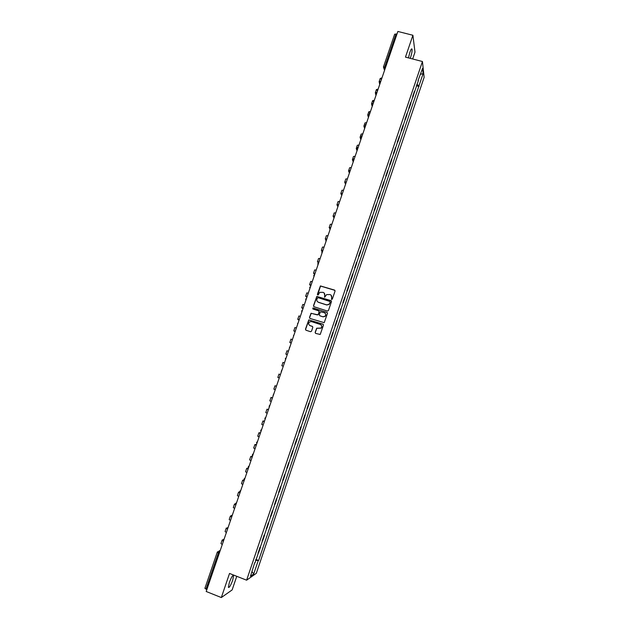 <?xml version="1.0" encoding="UTF-8"?>
<svg xmlns="http://www.w3.org/2000/svg" width="629" height="629" viewBox="0 0 629 629"><rect width="100%" height="100%" fill="white"/><g stroke="black" fill="none" stroke-linecap="round" stroke-linejoin="round"><path stroke-width="0.94" d="M331.617 299.467L332.324 299.105L335.053 291.093L334.557 290.095L320.413 285.928L317.378 294.317L318.219 294.93L319.721 292.343L323.102 292.336C324.501 292.941 325.02 294.002 324.666 295.504L324.658 297.242L326.616 294.6L330.052 294.553C331.452 295.166 331.978 296.228 331.625 297.737L331.617 299.467M232.667 580.308L233.65 575.519C232.872 574.717 231.441 577.045 229.357 582.509L228.366 587.305C229.168 588.068 230.599 585.741 232.667 580.308M410.242 58.355L410.533 57.538C411.72 53.827 412.231 51.059 412.066 49.243C411.704 48.26 410.957 49.321 409.833 52.427L408.457 57.892M315.137 332.395L315.632 333.401L320.2 334.471L323.463 325.169L322.976 324.163L308.776 319.909L305.474 329.203L305.961 330.209L310.506 331.711L311.512 331.2L312.817 327.371L312.33 326.365L310.073 325.625C308.454 324.674 308.241 323.455 309.452 321.962L311.449 321.576L320.31 324.478C321.906 325.39 322.142 326.593 321.01 328.086L316.678 328.204L315.137 332.395L315.522 333.354M246.607 580.19L229.53 573.451L221.322 597.55L206.194 591.488L397.866 31.45L412.907 35.263L405.461 57.121L422.444 61.516L246.607 580.19L256.302 573.334L424.127 77.351L422.444 61.516M327.434 311.056L328.44 310.545L331.467 301.621L330.98 300.623L316.819 296.424L313.494 305.71L313.981 306.708L327.434 311.056M327.473 313.384L324.202 322.677L309.971 318.447L309.484 317.448L311.056 313.258L317.236 314.893L318.243 314.374L319.1 311.842L318.612 310.844L312.943 309.012L312.794 308.045L326.978 312.385L327.473 313.384M412.663 58.984L414.983 52.136L412.907 35.263M221.322 597.55L232.132 589.931L236.763 576.306M206.855 589.562L204.952 588.312M394.674 34.296L396.05 33.974L384.806 66.831L384.673 70.008M396.93 34.202L396.05 33.974M412.836 95.993L414.448 91.236M414.495 91.402L413.009 97.039L412.53 96.913M412.883 96.151L413.009 97.039M408.724 108.133L409.212 108.259L410.823 103.51L410.643 102.488M409.023 107.252L409.212 108.259M404.919 119.368L405.398 119.502L407.018 114.745L406.821 113.755M405.202 118.527L405.398 119.502M401.098 130.635L401.585 130.769L403.205 126.004L402.992 125.045M401.373 129.826L401.585 130.769M397.276 141.926L397.764 142.06L399.384 137.279L399.163 136.359M397.536 141.155L397.764 142.06M393.44 153.24L393.927 153.374L395.547 148.586L395.319 147.697M393.691 152.501L393.927 153.374M389.603 164.578L390.09 164.712L391.71 159.915L391.474 159.058M389.838 163.87L390.09 164.712M385.75 175.931L386.237 176.073L387.865 171.261L387.613 170.443M385.978 175.271L386.237 176.073M381.897 187.316L382.385 187.458L384.012 182.638L383.745 181.852M382.11 186.687L382.385 187.458M378.029 198.725L378.516 198.866L380.152 194.039L379.869 193.292M378.233 198.135L378.516 198.866M374.161 210.157L374.64 210.298L376.284 205.463L375.993 204.747M374.341 209.599L374.64 210.298M370.277 221.612L370.764 221.754L372.407 216.903L372.101 216.227M370.45 221.094L370.764 221.754M366.385 233.092L366.872 233.233L368.515 228.374L368.201 227.729M366.55 232.612L366.872 233.233M362.493 244.595L362.972 244.744L364.623 239.869L364.293 239.264M362.642 244.146L362.972 244.744M358.585 256.121L359.073 256.27L360.724 251.388L360.378 250.822M358.719 255.712L359.073 256.27M354.67 267.671L355.157 267.82L356.816 262.93L356.454 262.395M354.795 267.301L355.157 267.82M350.746 279.245L351.234 279.402L352.893 274.496L352.523 274M350.856 278.914L351.234 279.402M346.815 290.85L347.302 290.999L348.969 286.093L348.584 285.629M346.917 290.559L347.302 290.999M342.876 302.47L343.363 302.628L345.03 297.706L344.637 297.281M342.962 302.219L343.363 302.628M338.929 314.123L339.416 314.28L341.091 309.35L340.682 308.957M339.007 313.902L339.416 314.28M334.974 325.798L335.461 325.956L337.136 321.01L336.712 320.664M335.037 325.618L335.461 325.956M331.011 337.498L331.499 337.655L333.173 332.702L332.741 332.387M331.058 337.356L331.499 337.655M327.041 349.221L327.528 349.378L329.211 344.417L328.763 344.142M327.072 349.119L327.528 349.378M323.054 360.967L323.542 361.132L325.232 356.156L324.768 355.92M323.078 360.904L323.542 361.132M319.556 372.903L319.076 372.722L319.556 372.903L321.246 367.918L320.774 367.721M316.851 379.578L317.252 379.712L316.851 379.578L315.16 384.586L315.561 384.704L317.252 379.712M312.762 391.356L313.25 391.521L312.747 391.395M311.048 396.419L311.552 396.529L313.25 391.521M308.753 403.197L309.24 403.362L308.721 403.275M307.015 408.307L307.534 408.378L309.24 403.362M304.727 415.061L305.214 415.226L304.688 415.179M302.981 420.219L303.516 420.258L305.214 415.226M300.701 426.949L301.189 427.122L300.646 427.107M298.932 432.162L299.483 432.154L301.189 427.122M296.668 438.861L297.155 439.034L296.597 439.066M294.883 444.129L295.441 444.082L297.155 439.034M292.619 450.804L293.106 450.977L292.54 451.04M290.818 456.119L291.392 456.041L293.106 450.977M288.562 462.771L289.049 462.944L288.467 463.046M286.745 468.133L287.335 468.015L289.049 462.944M284.505 474.761L284.992 474.934L284.394 475.084M282.665 480.179L283.27 480.021L284.992 474.934M280.432 486.775L280.919 486.956L280.306 487.137M278.576 492.248L279.19 492.051L280.919 486.956M276.351 498.821L276.839 499.001L276.217 499.222M274.48 504.34L275.109 504.104L276.839 499.001M272.263 510.89L272.75 511.07L272.113 511.33M270.376 516.464L271.013 516.181L272.75 511.07M268.166 522.982L268.654 523.163L268.001 523.47M266.256 528.612L266.916 528.289L268.654 523.163M264.054 535.098L264.542 535.287L263.881 535.625M262.136 540.783L262.804 540.421L264.542 535.287M259.942 547.246L260.43 547.434L259.746 547.82M258 552.985L258.684 552.584L260.43 547.434M418.026 80.677L422.531 68.388L423.097 73.687L419.016 85.748L416.791 84.333M255.516 560.313L258.613 560.51L419.016 85.748M258.173 560.793L253.715 573.97L250.468 576.243L254.721 562.648M418.379 80.622L255.004 562.861M416.319 85.717L419.103 86.456M255.814 559.425L258.613 560.51M423.097 73.687L420.557 74.214M252.04 571.612L253.715 573.97M331.467 299.396L331.75 297.855L331.121 295.237M324.139 292.988L324.792 295.63L324.517 297.171M334.942 290.378L320.546 286.061L317.59 294.954M331.341 300.866L316.953 296.55L313.627 305.82L313.8 306.622M330.139 302.117L329.793 301.417L317.991 297.627L316.914 299.074C316.56 300.583 317.079 301.645 318.478 302.258L326.545 304.861L328.936 304.397L330.256 302.234L330.06 301.606M317.676 301.818L318.478 302.258M330.256 302.234L329.061 304.515L326.671 304.971L318.604 302.376M318.927 311.041L319.233 311.953L318.117 314.854L311.19 313.36L309.625 317.551L309.83 318.384M327.308 312.589L313.439 308.061L312.849 308.965M322.905 316.733L324.941 316.316C326.113 314.822 325.893 313.612 324.281 312.684L320.405 311.811L319.288 314.72L319.776 315.719L323.031 316.835L325.067 316.418C326.081 315.294 326.074 314.193 325.036 313.124M323.031 316.835L319.909 315.821M320.955 324.823C322.087 325.861 322.15 326.986 321.136 328.181L316.812 328.299L315.271 332.482M309.625 325.421L310.073 325.625M312.589 326.514L310.207 325.72M323.259 324.336L308.918 320.004L305.615 329.297L305.859 330.17M380.687 81.66L380.073 81.959L380.262 82.902M379.735 84.428L379.122 81.636L380.828 81.235M379.145 81.581L380.223 78.444L381.559 77.996M376.881 92.762L376.276 93.045L376.472 93.957M375.977 95.427L375.332 92.722L377.023 92.353M375.348 92.667L376.425 89.522L378.068 89.137M373.076 103.887L372.47 104.155L372.683 105.035M372.203 106.443L371.527 103.832L373.209 103.494M371.542 103.785L372.627 100.624L374.31 100.278M369.262 115.036L368.665 115.28L368.885 116.137M368.421 117.489L367.713 114.958L369.388 114.659M367.729 114.91L368.814 111.75L370.497 111.435M365.433 126.209L364.844 126.437L365.079 127.262M364.631 128.552L363.892 126.115L365.559 125.847M363.908 126.067L365.001 122.891L366.668 122.616M361.604 137.405L361.022 137.617L361.258 138.411M360.842 139.646L360.071 137.295L361.604 137.043M360.087 137.248L361.172 134.063L362.831 133.828M357.728 148.625L357.186 148.814L357.437 149.584M357.036 150.756L356.234 148.491L357.563 148.247M356.25 148.452L357.343 145.26L358.986 145.055M353.655 159.868L353.608 160.772M353.223 161.889L352.389 159.711L353.577 159.483M352.405 159.68L353.498 156.472L355.141 156.306M349.645 171.159L349.771 171.992M349.409 173.046L348.537 170.962L349.614 170.75M348.552 170.923L349.653 167.715L351.281 167.581M345.58 184.226L344.684 182.229L345.691 182.04M344.692 182.198L345.793 178.974L347.412 178.872M341.744 195.43L340.816 193.52L341.814 193.362M340.824 193.488L341.932 190.265L343.536 190.194M337.907 206.65L336.94 204.842L337.985 204.716M336.947 204.81L338.056 201.571L339.652 201.539M333.74 217.382L333.055 216.179L334.227 216.109M333.063 216.156L334.18 212.909L335.76 212.909M329.777 228.531L329.164 227.541L330.555 227.549M329.179 227.517L330.288 224.262L331.868 224.301M325.908 239.877L325.264 238.934L326.828 239.012M325.279 238.91L326.396 235.647L327.961 235.718M322.079 251.309L321.364 250.342L322.913 250.46M321.372 250.318L322.488 247.048L324.045 247.158M318.934 262.096L318.471 262.057M318.313 262.82L317.448 261.774L318.989 261.931M317.448 261.758L318.573 258.472L320.122 258.621M315.003 273.568L314.484 273.56L314.862 273.985M314.594 274.393L313.525 273.238L315.05 273.426M313.525 273.214L314.657 269.927L316.19 270.108M311.064 285.071L310.553 285.047L310.938 285.44M310.789 285.888L309.594 284.717L311.111 284.945M309.594 284.701L310.726 281.407L312.243 281.619M307.125 296.597L306.614 296.55L307.015 296.912M306.881 297.297L305.647 296.228L307.156 296.487M305.655 296.212L306.787 292.902L308.296 293.153M303.17 308.147L302.667 308.084L303.076 308.407M302.966 308.737L301.7 307.754L303.202 308.053M301.708 307.746L302.84 304.428L304.342 304.719M299.207 319.721L298.712 319.642L299.137 319.933M299.042 320.192L297.745 319.312L299.231 319.65M297.753 319.304L298.885 315.97L300.379 316.301M295.237 331.318L294.749 331.216L295.182 331.483M295.119 331.68L293.782 330.885L295.26 331.263M293.782 330.885L294.922 327.544L296.408 327.913M291.18 343.182L289.812 342.49L291.219 343.049M289.812 342.49L290.952 339.141L292.422 339.542M287.272 354.591L286.793 354.449L287.256 354.646M287.233 354.717L285.825 354.119L287.28 354.567M285.825 354.119L286.973 350.762L288.436 351.202M283.278 366.259L281.839 365.771L283.278 366.259M281.839 365.771L282.987 362.406L284.434 362.886M280.432 374.577L278.993 374.082L280.432 374.593M278.993 374.082L277.837 377.447L279.268 377.974M276.422 386.292L275.958 386.104L276.453 386.214M276.485 386.112L274.991 385.774L276.414 386.324M274.991 385.774L273.835 389.147L275.25 389.713M272.404 398.031L271.948 397.819L272.451 397.898M272.506 397.732L270.973 397.489L272.388 398.078M270.973 397.497L269.817 400.877L271.225 401.475M268.379 409.794L267.93 409.565L268.441 409.605M268.52 409.377L266.955 409.235L268.355 409.864M266.955 409.243L265.792 412.624L267.191 413.261M264.345 421.587L263.897 421.336L264.424 421.344M264.526 421.045L262.93 421.005L264.314 421.666M262.922 421.013L261.758 424.402L263.15 425.078M260.304 433.397L259.863 433.129L260.398 433.106M260.524 432.744L258.889 432.799L260.264 433.499M258.881 432.807L257.725 436.204L259.093 436.919M256.247 445.238L255.814 444.947L256.365 444.892M256.514 444.459L254.839 444.617L256.207 445.356M254.839 444.632L253.676 448.029L255.036 448.784M252.19 457.102L251.765 456.796L252.323 456.701M252.496 456.206L250.782 456.457L252.143 457.236M250.782 456.473L249.611 459.878L250.963 460.672M248.117 468.99L247.7 468.66L248.274 468.534M248.172 468.031L246.725 468.33L248.07 469.148M246.717 468.346L245.546 471.758L246.89 472.583M244.044 480.902L243.627 480.556L244.083 480.422M243.903 479.896L242.652 480.226L243.981 481.083M242.645 480.241L241.473 483.662L242.802 484.527M239.956 492.845L239.775 492.389M239.704 491.784L238.572 492.145L239.893 493.034M238.564 492.169L237.392 495.581L238.706 496.493M235.584 503.68L234.475 504.088L235.749 505.001M234.468 504.112L233.296 507.54L234.601 508.484M231.566 515.568L230.379 516.055L231.362 516.881M230.371 516.087L229.2 519.515L230.489 520.498M226.259 528.085L225.088 531.521L226.369 532.543M226.377 527.967L227.085 528.824M224.121 539.116L222.155 540.075L222.886 540.838M222.147 540.107L220.968 543.55L222.241 544.612M220.087 550.894L218.334 553.103L205.974 589.208M219.883 551.499L217.548 551.79L217.225 552.341L219.214 553.441M384.995 69.072L384.201 68.836L383.454 66.965L385.679 67.059M262.254 540.736L263.999 535.586M266.374 528.572L268.111 523.43M270.486 516.425L272.223 511.298M274.59 504.316L276.328 499.198M278.686 492.224L280.416 487.121M282.775 480.163L284.505 475.068M286.855 468.125L288.577 463.038M290.92 456.111L292.642 451.04M294.985 444.129L296.699 439.066M299.034 432.17L300.748 427.115M303.076 420.235L304.79 415.195M307.117 408.323L308.815 403.299M311.143 396.443L312.841 391.427M319.17 372.753L320.861 367.753M323.164 360.944L324.855 355.959M327.159 349.166L328.849 344.189M331.145 337.403L332.827 332.442M335.115 325.673L336.798 320.719M339.086 313.965L340.761 309.02M343.041 302.282L344.716 297.352M346.996 290.629L348.663 285.7M350.935 278.993L352.602 274.079M354.866 267.388L356.525 262.482M358.789 255.799L360.448 250.908M362.705 244.241L364.364 239.358M366.613 232.706L368.264 227.832M370.52 221.196L372.164 216.337M374.412 209.709L376.056 204.857M378.296 198.245L379.932 193.402M382.165 186.805L383.808 181.978M386.033 175.397L387.668 170.569M389.894 164.004L391.529 159.192M393.746 152.635L395.374 147.831M397.591 141.289L399.211 136.501M401.428 129.975L403.047 125.187M405.249 118.677L406.869 113.904M409.07 107.402L410.682 102.645M258.118 552.93L259.871 547.765M381.221 80.087L381.056 78.814M377.329 91.457L377.164 90.175M373.429 102.849L373.272 101.568M369.522 114.266L369.365 112.976M365.606 125.706L365.449 124.416M361.683 137.177L361.526 135.88M357.752 148.664L357.594 147.359M353.812 160.175L353.655 158.87M349.866 171.717L349.708 170.404M345.903 183.275L345.746 181.962M341.94 194.864L341.783 193.551M337.97 206.477L337.812 205.156M333.983 218.114L333.826 216.785M329.989 229.774L329.84 228.445M325.995 241.465L325.838 240.129M321.985 253.173L321.828 251.836M317.967 264.911L317.818 263.567M313.942 276.674L313.792 275.321M309.908 288.459L309.759 287.107M309.924 288.404L310.71 286.109M305.867 300.269L305.718 298.917M305.883 300.222L306.669 297.918M301.81 312.11L301.661 310.75M301.834 312.055L302.62 309.751M297.753 323.966L297.548 323.463M297.769 323.927L298.563 321.608M293.688 335.862L293.491 335.383M293.696 335.815L294.498 333.488M289.607 347.774L289.419 347.334M289.623 347.735L290.417 345.4M285.519 359.709L285.377 358.333M285.535 359.678L286.337 357.335M282.24 369.294L281.257 371.307M277.334 383.643L278.136 381.284M274.024 393.29L273.072 395.405M269.094 407.71L269.338 405.697L269.904 405.335M264.817 418.403L265.776 417.397M260.673 430.495L261.64 429.489M256.53 442.612L257.489 441.605M252.371 454.759L252.496 456.143M252.709 454.177L253.338 453.745M248.203 466.93L249.17 465.916M244.028 479.125L244.996 478.111M239.846 491.351L240.813 490.337M235.647 503.601L236.622 502.587M231.448 515.874L232.416 514.86M227.234 528.179L228.209 527.165M223.012 540.508L223.987 539.493M217.548 551.79L217.225 552.341M233.65 575.519L233.06 575.283M412.066 49.243L411.405 49.07M382.023 77.744L381.237 80.048M378.131 89.114L377.345 91.417M374.231 100.514L373.445 102.81M370.324 111.931L369.538 114.219M366.408 123.378L365.622 125.658M362.485 134.842L361.699 137.122M358.554 146.337L357.767 148.609M354.607 157.848L353.828 160.12M350.66 169.39L349.881 171.662M346.697 180.955L345.926 183.22M342.734 192.545L341.956 194.809M338.764 204.158L337.985 206.422M334.777 215.794L333.999 218.059M330.736 227.47L330.013 229.719M326.679 239.177L326.011 241.402M322.622 250.916L322.001 253.117M318.557 262.67L317.983 264.856M314.484 274.456L313.957 276.618M265.194 417.782L264.958 419.787M261.043 429.89L260.823 431.887M256.876 442.022L256.671 444.011M248.526 466.364L248.337 468.346M244.343 478.575L244.162 480.556M240.144 490.809L239.971 492.79M235.946 503.066L235.781 505.048M231.731 515.355L231.574 517.337M227.509 527.676L227.36 529.657M223.279 540.012L223.13 542.001M204.889 588.374L217.217 552.356M218.766 551.177L220.244 550.43M384.539 70.401L383.454 66.965L394.682 34.17"/></g></svg>
